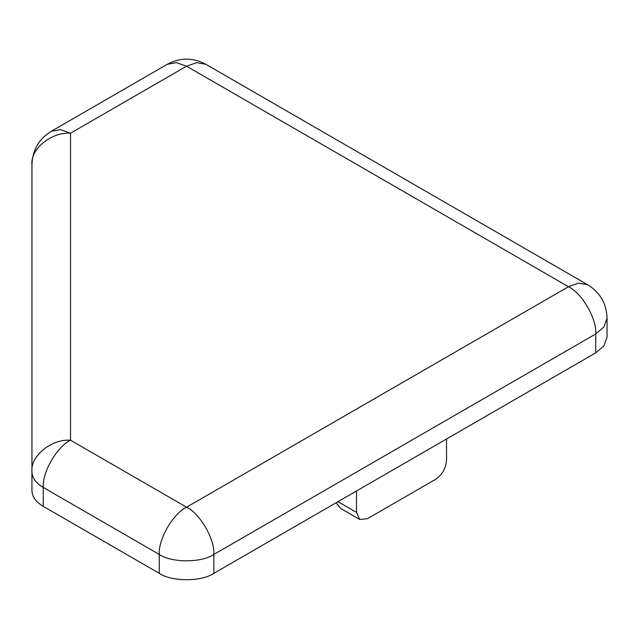 <?xml version="1.0" encoding="UTF-8"?>
<svg xmlns="http://www.w3.org/2000/svg" width="639" height="639" viewBox="0 0 639 639"><rect width="100%" height="100%" fill="white"/><g stroke="black" fill="none" stroke-linecap="round" stroke-linejoin="round"><path stroke-width="0.96" d="M31.95 164.71C32.421 150.165 38.851 139.03 51.24 131.299L60.489 129.621L70.53 133.208C51.44 131.802 30.225 149.119 31.95 164.71L31.95 471.702C30.225 456.118 51.44 438.793 70.53 440.199C57.031 446.581 42.03 472.564 43.252 487.445C35.888 483.06 32.118 477.812 31.95 471.702L31.95 490.6C32.118 496.711 35.888 501.958 43.252 506.352L43.252 487.445L159.287 554.444C158.065 539.564 173.073 513.58 186.564 507.198C200.063 513.58 215.063 539.564 213.849 554.444C201.573 562.943 171.564 562.943 159.287 554.444L159.287 573.343C171.564 581.841 201.573 581.841 213.849 573.343L213.849 554.444L595.748 333.949C596.97 319.069 581.969 293.085 568.47 286.703L578.511 283.117L587.76 284.794C600.157 292.542 606.587 303.677 607.05 318.206L603.879 327.048L595.748 333.949L595.748 352.848L603.879 345.947L607.05 337.104L607.05 318.206M205.854 64.299L196.604 62.63L186.564 66.216L176.524 62.63L167.274 64.299C180.19 57.438 193.05 57.438 205.854 64.299L587.76 284.794M595.748 352.848L213.849 573.343M159.287 573.343L43.252 506.352M446.533 439.001L446.533 460.423C445.838 468.419 442.204 474.721 435.622 479.322L367.425 518.692L359.709 519.459L356.514 512.39L337.967 501.687M336.01 502.813L341.002 508.652L359.709 519.459M356.514 490.976L356.514 512.39M70.53 133.208L186.564 66.216L568.47 286.703L186.564 507.198L70.53 440.199L70.53 133.208M51.24 131.299L167.274 64.299"/></g></svg>
